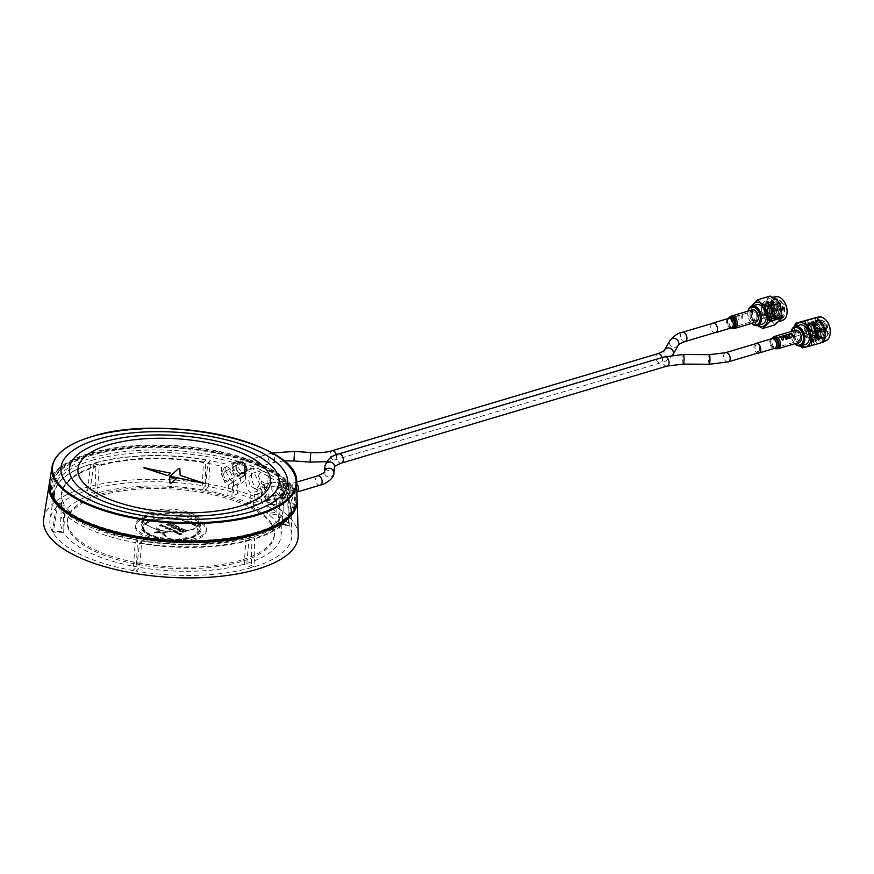 <?xml version="1.0" encoding="UTF-8"?>
<svg xmlns="http://www.w3.org/2000/svg" width="874" height="874" viewBox="0 0 874 874"><rect width="100%" height="100%" fill="white"/><g stroke="black" fill="none" stroke-linecap="round" stroke-linejoin="round"><path stroke-width="0.66" stroke-dasharray="4.37 3.28" d="M241.038 561.665A103.755 39.614 -176.3 0 1 127.429 562.244A103.755 39.614 -176.3 0 1 67.353 521.341A103.755 39.614 -176.3 0 1 100.652 495.558A103.755 39.614 -176.3 0 1 212.906 494.673A103.755 39.614 -176.3 0 1 274.414 534.735A103.755 39.614 -176.3 0 1 241.038 561.665M241.093 560.168A103.7 39.592 -176.3 0 1 127.538 560.747A103.7 39.592 -176.3 0 1 67.506 519.877A103.7 39.592 -176.3 0 1 100.783 494.105A103.7 39.592 -176.3 0 1 212.972 493.209A103.7 39.592 -176.3 0 1 274.447 533.26A103.7 39.592 -176.3 0 1 241.093 560.168M194.891 539.935A35.539 13.569 -176.3 0 1 156.435 540.241A35.539 13.569 -176.3 0 1 135.372 526.509A35.539 13.569 -176.3 0 1 146.799 517.288A35.539 13.569 -176.3 0 1 185.714 517.091A35.539 13.569 -176.3 0 1 206.297 531.097A35.539 13.569 -176.3 0 1 194.891 539.935M195.022 538.482A35.594 13.591 -176.3 0 1 156.512 538.777A35.594 13.591 -176.3 0 1 135.404 525.034A35.594 13.591 -176.3 0 1 146.854 515.802A35.594 13.591 -176.3 0 1 185.834 515.605A35.594 13.591 -176.3 0 1 206.45 529.633A35.594 13.591 -176.3 0 1 195.022 538.482M191.1 538.144A29.934 11.428 3.7 0 0 200.725 530.125A29.934 11.428 3.7 0 0 182.677 518.752A29.934 11.428 3.7 0 0 150.59 519.08A29.934 11.428 3.7 0 0 141.02 526.268A29.934 11.428 3.7 0 0 158.019 538.242A29.934 11.428 3.7 0 0 191.1 538.144M191.1 529.644A29.148 11.133 3.7 0 0 200.474 521.844A29.148 11.133 3.7 0 0 182.906 510.766A29.148 11.133 3.7 0 0 151.661 511.072A29.148 11.133 3.7 0 0 142.331 518.074A29.148 11.133 3.7 0 0 158.893 529.742A29.148 11.133 3.7 0 0 191.1 529.644M297.127 499.633A124.37 47.48 3.7 0 0 220.914 453.18A124.37 47.48 3.7 0 0 88.919 454.808A124.37 47.48 3.7 0 0 49.348 483.606M298.22 535.085A127.604 48.715 3.7 0 0 221.308 486.589A127.604 48.715 3.7 0 0 84.516 487.954A127.604 48.715 3.7 0 0 43.7 518.621M231.981 467.033L236.024 474.997L243.562 476.417L246.293 471.294L242.415 463.133L234.767 461.887L231.981 467.033M221.362 472.998L223.788 480.055L232.276 482.415L235.368 477.171L228.901 467.404L224.323 467.83L221.362 472.998M279.035 486.709L284.979 498.093L286.901 492.892L281.341 481.476L279.035 486.709M261.282 489.374L266.253 500.627L268.984 495.427L265.696 484.731L263.981 484.174L261.282 489.374M258.442 475.849L261.468 483.748L267.204 486.512L269.924 481.257L267.171 473.205L261.413 470.529L258.442 475.849M259.72 484.229L256.366 489.604L249.975 485.715L248.402 478.897L251.679 473.544L254.618 473.839L259.72 484.229M258.016 490.969L255.077 488.282L251.526 479.345L251.384 472.08A118.656 45.295 3.7 0 0 245.452 469.851L245.233 476.986C245.102 480.187 243.791 482.24 241.279 483.114L237.848 483.42L232.724 486.228L236.242 485.889C238.842 484.961 240.317 482.83 240.645 479.509L241.311 472.168A110.943 42.356 -176.3 0 1 245.692 473.806L245.223 481.224L248.15 490.347L250.98 493.067L258.016 490.969L258.201 501.359L250.281 503.719A110.43 42.16 3.7 0 0 231.774 496.782L237.531 493.613A121.213 46.278 -176.3 0 1 258.201 501.359M250.98 493.067L250.281 503.719M232.724 486.228L231.774 496.782M237.848 483.42L237.531 493.613M261.468 492.597L254.432 494.695L257.229 494.618L260.78 488.544L261.446 481.224A110.943 42.356 -176.3 0 1 264.735 483.191L264.21 490.598L266.155 499.972L268.121 502.9L276.599 501.665L274.502 498.759L271.814 489.495L271.585 482.197A118.656 45.295 3.7 0 0 267.138 479.498L267.094 486.665L264.156 492.554L261.468 492.597L261.392 502.856A121.213 46.278 -176.3 0 1 276.894 512.142L267.357 513.53A110.43 42.16 3.7 0 0 253.471 505.216L261.392 502.856M276.599 501.665L276.894 512.142M254.432 494.695L253.471 505.216M268.121 502.9L267.357 513.53M266.155 499.972L274.502 498.759M255.503 533.26A121.868 46.53 -176.3 0 1 83.609 521.079A121.868 46.53 -176.3 0 1 90.601 455.605A121.868 46.53 -176.3 0 1 262.506 467.776A121.868 46.53 -176.3 0 1 255.503 533.26M228.42 484.95L233.533 482.131L229.971 479.75L225.831 471.206L221.242 473.73L224.924 482.514L228.42 484.95L227.797 495.591A110.43 42.16 3.7 0 0 205.314 490.401L207.695 463.34A110.943 42.356 -176.3 0 1 221.668 466.323L221.242 473.73M233.533 482.131L233.555 492.423L227.797 495.591M225.831 471.206L225.809 464.007A118.656 45.295 3.7 0 0 209.989 460.62L208.525 486.632A121.213 46.278 -176.3 0 1 233.555 492.423M209.989 460.653L207.695 463.34M208.525 486.632L205.314 490.401M93.966 463.362L99.188 465.82A110.943 42.356 -176.3 0 1 203.445 462.597L202.047 489.822L205.248 486.064L205.74 459.877A118.656 45.295 3.7 0 0 93.966 463.329L90.109 489.626L97.407 493.056L99.243 465.132L94.676 462.98L93.966 463.329L94.676 462.98A118.176 45.12 -176.3 0 1 205.172 459.56L205.74 459.877L205.172 459.56L203.161 461.92A111.424 42.542 3.7 0 0 99.243 465.132M205.74 459.91L203.445 462.597L203.161 461.92M202.047 489.822A110.43 42.16 3.7 0 0 97.407 493.056M90.109 489.626A121.213 46.278 -176.3 0 1 205.248 486.064M56.963 503.719A118.176 45.12 -176.3 0 1 90.699 464.16L95.277 466.312A111.424 42.542 3.7 0 0 63.54 503.522L56.963 503.719L56.559 504.32L52.429 531.6L62.928 531.272L64.075 504.123L63.54 503.522M56.559 504.353L64.075 504.123A110.943 42.356 -176.3 0 1 61.868 494.793A110.943 42.356 -176.3 0 1 95.911 466.792L90.688 464.302A118.656 45.295 3.7 0 0 54.363 492.324A118.656 45.295 3.7 0 0 56.559 504.32M95.911 466.792L94.884 493.81A110.43 42.16 3.7 0 0 60.634 521.789A110.43 42.16 3.7 0 0 62.928 531.272M94.884 493.81L87.586 490.38L90.688 464.334M52.429 531.6A121.213 46.278 -176.3 0 1 50.069 519.123A121.213 46.278 -176.3 0 1 87.586 490.38M65.047 505.838L57.542 506.046A118.656 45.295 3.7 0 0 135.186 542.601L133.165 570.591L136.377 566.822L137.48 539.946A110.943 42.356 -176.3 0 1 65.047 505.838L63.682 532.594A110.43 42.16 3.7 0 0 136.377 566.822M135.186 542.634L137.48 539.946M63.682 532.594L53.183 532.922L57.531 506.079M133.165 570.591A121.213 46.278 -176.3 0 1 53.183 532.922M250.565 539.444A118.176 45.12 -176.3 0 1 140.058 542.852L142.069 540.493A111.424 42.542 3.7 0 0 245.987 537.281L251.209 539.892L251.581 567.597L244.283 564.167L245.998 537.466A110.943 42.356 -176.3 0 1 141.73 540.689L139.643 567.401A110.43 42.16 3.7 0 0 244.283 564.167M140.058 542.852L139.436 543.344A118.656 45.295 3.7 0 0 251.209 539.892L245.998 537.466M141.73 540.689L139.436 543.377L136.442 571.159L139.643 567.401M251.581 567.597A121.213 46.278 -176.3 0 1 136.442 571.159M249.265 536.494L254.487 538.952A118.656 45.295 3.7 0 0 291.02 507.63A118.656 45.295 3.7 0 0 288.617 498.901L281.1 499.163A110.943 42.356 -176.3 0 1 283.274 509.105A110.943 42.356 -176.3 0 1 249.265 536.494L246.807 563.413L254.105 566.844L254.531 538.253L249.964 536.101A111.424 42.542 3.7 0 0 281.69 498.901L288.278 498.693A118.176 45.12 -176.3 0 1 254.531 538.253M288.617 498.934L289.261 525.624A121.213 46.278 -176.3 0 1 291.84 534.757A121.213 46.278 -176.3 0 1 254.105 566.844M289.261 525.624L278.762 525.951L281.1 499.163M246.807 563.413A110.43 42.16 3.7 0 0 281.024 536.035A110.43 42.16 3.7 0 0 278.762 525.951M274.873 498.978L275.518 491.68A110.943 42.356 -176.3 0 1 280.128 497.448L278.008 524.629L288.507 524.302L287.644 497.186A118.656 45.295 3.7 0 0 282.378 490.642L282.466 497.874L280.718 503.642L271.934 504.964L274.873 498.978L282.466 497.874M278.008 524.629A110.43 42.16 3.7 0 0 269.542 515.256L279.079 513.857A121.213 46.278 -176.3 0 1 288.507 524.302M270.492 504.757L280.718 503.642L270.492 504.757L269.542 515.256M278.97 503.522L279.079 513.857M280.128 497.448L287.644 497.208M49.403 483.235A124.195 47.414 -176.3 0 1 89.126 453.398A124.195 47.414 -176.3 0 1 222.258 452.055A124.195 47.414 -176.3 0 1 297.116 499.262M55.018 500.857A122.983 46.956 -176.3 0 1 50.31 486.829A122.983 46.956 -176.3 0 1 89.847 455.256A122.983 46.956 -176.3 0 1 224.115 454.48A122.983 46.956 -176.3 0 1 295.762 502.703A122.983 46.956 -176.3 0 1 289.272 515.999M256.377 532.146A123.016 46.967 -176.3 0 1 122.884 533.107A123.016 46.967 -176.3 0 1 50.375 485.354A123.016 46.967 -176.3 0 1 89.924 453.77A123.016 46.967 -176.3 0 1 224.225 452.994A123.016 46.967 -176.3 0 1 295.882 501.239A123.016 46.967 -176.3 0 1 256.377 532.146M170.441 473.118L143.849 467.83M176.286 478.799L169.654 477.346M203.926 483.803L204.483 483.409L180.164 475.358L179.836 468.65L178.689 468.442L169.654 476.21M91.846 460.445A119.64 45.677 -176.3 0 1 230.791 461.756A119.64 45.677 -176.3 0 1 290.113 513.595A119.64 45.677 -176.3 0 1 253.733 536.669A119.64 45.677 -176.3 0 1 132.542 539.422A119.64 45.677 -176.3 0 1 54.505 498.355A119.64 45.677 -176.3 0 1 91.846 460.445M91.377 458.096A120.525 46.016 -176.3 0 1 231.348 459.429A120.525 46.016 -176.3 0 1 291.108 511.64A120.525 46.016 -176.3 0 1 254.465 534.888A120.525 46.016 -176.3 0 1 132.378 537.663A120.525 46.016 -176.3 0 1 53.762 496.29A120.525 46.016 -176.3 0 1 91.377 458.096M285.427 494.05A5.954 2.677 -98.3 0 0 286.519 495.045A5.954 2.677 -98.3 0 0 289.207 491.756A5.954 2.677 -98.3 0 0 287.513 484.535A5.954 2.677 -98.3 0 0 284.88 483.77A5.954 2.677 -98.3 0 0 283.7 488.49A5.954 2.677 -98.3 0 0 285.427 494.05M285.94 485.474A5.036 2.261 81.7 0 1 287.404 490.893A5.036 2.261 81.7 0 1 285.787 494.476A5.036 2.261 81.7 0 1 285.099 494.356A5.036 2.261 81.7 0 1 284.17 493.526A5.036 2.261 81.7 0 1 282.717 488.817A5.036 2.261 81.7 0 1 283.711 484.83A5.036 2.261 81.7 0 1 284.334 484.524A5.036 2.261 81.7 0 1 285.94 485.474M278.314 494.378A5.036 2.261 -98.3 0 0 279.92 495.329A5.036 2.261 -98.3 0 0 281.548 491.745A5.036 2.261 -98.3 0 0 280.073 486.326A5.036 2.261 -98.3 0 0 278.467 485.376A5.036 2.261 -98.3 0 0 276.85 488.959A5.036 2.261 -98.3 0 0 278.314 494.378M285.35 494.4A6.391 2.873 81.7 0 1 283.613 485.999A6.391 2.873 81.7 0 1 287.098 483.617A6.391 2.873 81.7 0 1 287.59 484.185A6.391 2.873 81.7 0 1 288.693 494.553A6.391 2.873 81.7 0 1 285.35 494.4M286.454 483.114A7.986 3.583 -98.3 0 0 285.842 482.404A7.986 3.583 -98.3 0 0 283.908 481.596A7.986 3.583 -98.3 0 0 281.33 487.277A7.986 3.583 -98.3 0 0 283.657 495.886A7.986 3.583 -98.3 0 0 286.213 497.404A7.986 3.583 -98.3 0 0 287.841 496.071A7.986 3.583 -98.3 0 0 286.454 483.114M280.936 496.279A7.986 3.583 81.7 0 1 278.609 487.681A7.986 3.583 81.7 0 1 281.188 481.989A7.986 3.583 81.7 0 1 283.733 483.508A7.986 3.583 81.7 0 1 286.06 492.117A7.986 3.583 81.7 0 1 283.482 497.798A7.986 3.583 81.7 0 1 280.936 496.279M243.016 473.61A5.954 4.72 -118.8 0 0 245.965 467.066A5.954 4.72 -118.8 0 0 239.476 462.39A5.954 4.72 -118.8 0 0 236.242 466.268A5.954 4.72 -118.8 0 0 240.033 473.151A5.954 4.72 -118.8 0 0 243.016 473.61M238.897 463.723A5.036 3.988 61.2 0 1 244.381 467.688A5.036 3.988 61.2 0 1 241.89 473.216A5.036 3.988 61.2 0 1 239.367 472.823A5.036 3.988 61.2 0 1 236.166 467A5.036 3.988 61.2 0 1 238.897 463.723M243.147 474.025A6.391 5.069 61.2 0 1 236.188 468.999A6.391 5.069 61.2 0 1 239.345 461.975A6.391 5.069 61.2 0 1 246.304 467A6.391 5.069 61.2 0 1 243.147 474.025M238.023 460.937A7.986 6.337 -118.8 0 0 236.548 461.472A7.986 6.337 -118.8 0 0 234.418 470.638A7.986 6.337 -118.8 0 0 242.764 476.002A7.986 6.337 -118.8 0 0 244.25 475.467A7.986 6.337 -118.8 0 0 246.381 466.301A7.986 6.337 -118.8 0 0 238.023 460.937M241.126 476.909A7.986 6.337 61.2 0 1 232.768 471.534A7.986 6.337 61.2 0 1 234.898 462.379A7.986 6.337 61.2 0 1 236.373 461.843A7.986 6.337 61.2 0 1 244.731 467.208A7.986 6.337 61.2 0 1 242.601 476.374A7.986 6.337 61.2 0 1 241.126 476.909M144.461 531.163L145.281 531.96C129.669 518.73 183.901 512.885 196.333 526.443C211.945 539.662 157.713 545.518 145.281 531.96L157.364 537.27L176.253 539.411L192.75 536.636L199.556 530.168L197.273 525.471L184.359 519.353L165.47 517.222L148.973 519.997L142.167 526.465L144.461 531.163M144.92 524.094L142.626 519.385L149.432 512.929L165.929 510.143L184.818 512.284L197.732 518.391L200.015 523.1L193.209 529.568L176.712 532.342L157.823 530.201L144.92 524.094M190.718 523.482A27.149 10.368 -176.3 0 1 197.885 531.173A27.149 10.368 -176.3 0 1 180.339 539.673A27.149 10.368 -176.3 0 1 150.863 535.358A27.149 10.368 -176.3 0 1 143.697 527.678A27.149 10.368 -176.3 0 1 161.242 519.178A27.149 10.368 -176.3 0 1 190.718 523.482M190.74 523.264A27.149 10.368 -176.3 0 1 197.906 530.955A27.149 10.368 -176.3 0 1 180.35 539.444A27.149 10.368 -176.3 0 1 150.874 535.139A27.149 10.368 -176.3 0 1 143.707 527.448A27.149 10.368 -176.3 0 1 161.253 518.948A27.149 10.368 -176.3 0 1 190.74 523.264M173.008 524.018L172.003 524.411L173.128 524.072M168.234 523.602L167.458 523.908L168.048 524.192L169.021 523.974L167.994 524.291L167.207 523.908L168.256 523.231L167.48 523.537L168.07 523.821L169.053 523.602L168.223 523.974M176.482 528.65L175.783 528.792M179.192 534.429L178.482 533.927L180.59 533.249L181.989 533.905L179.17 534.801L178.82 534.254M178.788 534.626L180.568 533.621L181.989 533.905M181.967 534.287L179.17 534.801M161.712 524.75L160.39 525.46L163.82 525.744L161.373 526.476L160.816 526.214L161.865 525.514L159.265 525.482L161.745 524.378L160.401 525.077L162.717 525.001L161.701 525.689L163.842 525.361L161.395 526.093L160.838 525.831L161.898 525.143L159.287 525.11L161.745 524.378M166.573 536.953L161.024 533.402L163.504 533.227L166.573 536.953M166.213 536.625L161.056 533.031L163.525 532.845L166.595 536.581L166.191 536.997M160.51 532.648L156.905 527.743L162.258 531.447L168.289 532.015L160.477 533.02L156.501 527.787M156.479 528.158L162.236 531.818L168.267 532.386L160.477 533.02M163.372 526.399L164.301 526.749L163.045 526.935L163.372 526.399M165.579 526.181L162.957 526.836L162.345 526.541L164.093 525.482L166.115 526.432M166.093 526.814L162.324 526.924L164.072 525.853L165.557 526.552M168.005 527.678L168.354 528.147L166.595 528.628L165.12 527.994L168.005 527.678M165.863 528.541L165.153 527.612L167.6 527.667L166.923 527.044L168.42 527.623L165.896 528.169M171.533 529.731L169.917 530.321L168.824 529.677L170.222 530.015L170.9 529.076L172.451 529.797L168.846 529.294L170.244 529.633L170.922 528.704L172.473 529.426L171.566 529.36M171.446 526.956L172.582 526.716L171.424 527.328L171.697 526.574M173.008 527.011L172.309 527.393L173.172 527.066M176.286 528.464L175.117 528.704L174.472 528.399L175.499 528.093L174.724 528.399L176.264 528.836L175.259 528.77M180.448 530.791L179.52 530.889L180.448 530.791M179.935 531.086L179.596 530.442L180.623 530.551L179.957 530.715M180.896 530.911L182.142 531.217L181.628 531.567L180.219 530.9L181.005 530.911M184.261 531.152L183.496 531.381L184.261 531.152M183.835 531.556L183.529 531.01L184.851 531.042L183.857 531.173M182.447 529.163L183.027 528.748L182.305 529.12M183.278 529.349L183.988 529.273M182.207 528.355L181.191 528.726L182.207 528.355M179.683 527.164L178.372 527.295L179.683 527.164M178.635 526.672L177.367 526.858L178.635 526.672M185.201 531.206L184.316 531.381L185.201 531.206M183.977 530.638L182.939 530.66L183.977 530.638M180.634 529.054L179.399 529.338L180.634 529.054M180.252 528.879L179.225 528.912L180.252 528.879M179.378 528.486L178.296 528.541L179.378 528.486M178.383 527.994L177.225 528.246L178.383 527.994M174.166 526.017L173.03 526.268L174.166 526.017M173.489 525.7L172.473 525.733L173.489 525.7M172.866 525.405L171.981 525.569L172.866 525.405M172.549 525.241L171.315 525.427L172.549 525.241M171.96 524.979L170.922 525.001L171.96 524.979M169.567 523.865L168.66 523.996L169.48 523.788M181.617 530.966L180.732 531.141L181.617 530.966M177.793 529.174L178.46 529.48L176.963 529.578L177.793 529.174M175.237 527.962L174.09 528.213L175.237 527.962M174.177 527.47L173.03 527.721L174.177 527.47M177.903 532.19L174.909 532.211L177.903 532.19M170.638 528.562L168.114 529.087L167.021 528.442L168.409 528.781L169.097 527.841L170.638 528.562M158.86 531.665L159.647 532.616L154.48 531.982L158.86 531.665M174.166 530.223L175.674 530.933L171.905 531.042L174.166 530.223M179.727 533.053L177.881 533.61L176.745 533.064L179.727 533.053M167.579 524.367L166.104 524.334L167.579 524.367M168.332 524.717L167.447 524.892L168.332 524.717M168.693 524.881L167.808 525.056L168.693 524.881M170.332 525.656L168.922 525.711L170.332 525.656M171.359 526.137L169.884 526.115L171.359 526.137M178.919 529.71L177.903 530.081L178.919 529.71M179.498 529.972L178.263 530.256L179.498 529.972M182.928 531.589L181.89 531.621L182.928 531.589M183.758 531.785L182.699 532.342L183.758 531.785M170.747 524.149L169.37 524.302L170.747 524.149M170.878 524.466L169.993 524.64L170.878 524.466M175.466 526.793L174.472 526.683L175.466 526.793M176.198 526.989L175.117 527.044L176.198 526.989M176.799 527.251L175.914 527.426L176.799 527.251M181.53 529.48L182.185 529.786L180.7 529.884L181.53 529.48M182.426 529.906L181.541 530.07L182.426 529.906M183.398 530.354L182.163 530.529L183.398 530.354M186.14 531.665L185.179 531.72L186.14 531.665M171.37 523.253L170.277 523.318L171.37 523.253M172.276 523.679L171.402 523.843L172.276 523.679M174.625 524.782L173.15 524.75L174.625 524.782M174.92 524.924L175.772 525.318L174.92 524.924M176.81 525.809L175.401 525.864L176.81 525.809M177.706 526.235L176.395 526.388L177.706 526.235M184.785 529.568L185.441 529.873L183.955 529.972L184.785 529.568M186.129 530.201L184.993 530.452L186.129 530.201M187.156 530.726L185.889 530.933L187.156 530.726M168.551 525.198L167.786 525.427L168.551 525.198M174.035 527.787L173.26 528.093L173.86 528.377L174.833 528.158L173.806 528.464L173.008 528.093L174.035 527.787M180.492 529.382L179.367 529.71L180.492 529.382M176.089 527.295L175.095 527.426L176.089 527.295M173.62 530.354L175.641 531.305L172.484 531.709L171.872 531.414L173.62 530.354M172.899 531.272L173.85 531.239L172.899 531.272M185.059 531.523L184.294 531.753L185.059 531.523M169.075 528.213L170.616 528.945L167.043 529.054L168.387 529.152L169.075 528.213M179.694 533.238L177.859 533.981L176.712 533.446L179.694 533.238M178.646 533.14L177.324 533.61L178.646 533.14M177.859 532.375L174.898 532.769L177.859 532.375M176.81 532.277L175.488 532.747L176.81 532.277M177.586 526.552L176.373 526.76L177.586 526.552M174.002 524.87L173.139 525.219L174.002 524.87M183.649 532.124L182.677 532.714L183.649 532.124M154.447 532.353L158.839 532.037L159.625 532.998L154.447 532.353M171.206 523.559L171.796 523.832L171.217 524.149L170.255 523.69L171.206 523.559M750.766 314.454A4.796 3.081 73.4 0 1 752.645 311.395A4.796 3.081 73.4 0 1 757.255 317.513A4.796 3.081 73.4 0 1 755.376 320.572A4.796 3.081 73.4 0 1 750.766 314.454M223.711 474.221A4.796 3.802 61.2 0 1 225.448 471.228A4.796 3.802 61.2 0 1 229.764 471.96A4.796 3.802 61.2 0 1 231.796 476.625A4.796 3.802 61.2 0 1 230.059 479.618A4.796 3.802 61.2 0 1 225.754 478.886A4.796 3.802 61.2 0 1 223.711 474.221M779.346 320.714A12.455 8.008 -106.6 0 0 780.449 305.944A12.455 8.008 -106.6 0 0 769.918 298.242A12.455 8.008 -106.6 0 0 767.591 299.651A12.455 8.008 -106.6 0 0 766.498 314.422A12.455 8.008 -106.6 0 0 777.03 322.124A12.455 8.008 -106.6 0 0 779.346 320.714M770.07 296.078L762.86 303.278L750.81 306.512M756.513 304.655A10.138 6.522 -106.6 0 0 754.623 305.802A10.138 6.522 -106.6 0 0 753.727 317.83A10.138 6.522 -106.6 0 0 762.303 324.101M775.074 296.712A12.455 8.008 -106.6 0 0 772.758 298.121A12.455 8.008 -106.6 0 0 771.655 312.892A12.455 8.008 -106.6 0 0 782.186 320.594M787.026 313.023A11.821 7.604 73.4 0 1 784.677 318.497A11.821 7.604 73.4 0 1 773.326 314.269A11.821 7.604 73.4 0 1 773.523 298.515A11.821 7.604 73.4 0 1 783.268 300.394M760.238 305.987L763.843 302.36L773.545 310.161L770.628 321.719L761.855 313.646L765.711 301.814L775.413 309.604L772.496 321.173L763.712 313.089L767.569 301.257L777.27 309.057L774.353 320.616L765.58 312.542L769.437 300.7L779.138 308.5L776.21 320.059L767.438 311.985L771.294 300.143L780.995 307.943L778.079 319.502L769.306 311.428L773.162 299.585L782.864 307.386L779.936 318.944L771.283 311.275L774.495 299.236L773.097 300.208L771.272 303.77C770.89 310.86 773.261 315.405 778.406 317.393L781.913 316.421L782.306 306.097L774.353 300.667L772.605 301.694L771.578 312.783L778.494 317.95L780.045 316.978L780.274 306.293L772.496 301.224L770.748 302.251L769.393 312.488L776.636 318.507L778.188 317.524L778.581 307.2L770.639 301.77L768.88 302.808L767.689 313.46L774.779 319.054L776.331 318.081L776.494 307.277L768.77 302.328L767.022 303.365L765.853 314.083L772.911 319.611L774.462 318.639L774.757 308.074L766.913 302.885L765.165 303.912L763.81 314.159L771.054 320.168L772.605 319.196L772.998 308.861L765.056 303.442L761.899 306.577A8.871 5.703 73.4 0 0 764.859 318.759C769.426 322.222 772.081 320.78 772.813 314.422C770.103 303.966 765.995 301.486 760.511 307.003L760.238 305.987L764.084 302.295L773.785 310.095L770.857 321.654L762.084 313.58L765.941 301.738L775.642 309.538L772.725 321.097L763.952 313.023L767.809 301.18L777.51 308.981L774.582 320.55L765.81 312.466L769.666 300.634L779.368 308.424L776.451 319.993L767.678 311.909L771.524 300.077L781.236 307.877L778.308 319.436L769.535 311.363L773.392 299.52L783.093 307.32L780.176 318.879L773.02 314.684L771.272 303.77L773.359 314.574L780.853 318.671L782.022 318.311L773.37 311.985L774.277 299.869L776.178 298.711L784.83 305.026L783.923 317.153L782.022 318.311M780.351 317.393L780.46 317.36A8.871 5.703 73.4 0 0 782.11 316.355A8.871 5.703 73.4 0 0 783.934 310.292C783.017 302.994 780.034 299.247 775.009 299.05C781.695 296.417 788.49 312.575 782.754 317.502L780.853 318.671M783.934 310.292L782.055 304.589L777.598 300.623L774.823 300.525L773.075 301.563L770.999 306.883L772.463 313.526L776.451 317.633L778.963 317.808L780.515 316.836L782.121 311.647L780.198 305.146L775.73 301.18L772.966 301.082L771.207 302.109L769.142 307.44L770.595 314.083L774.593 318.18L777.095 318.365L778.658 317.393L780.264 312.204L778.341 305.703L773.872 301.738L771.097 301.639L769.349 302.666L767.274 307.998L768.738 314.629L772.736 318.737L775.238 318.923L776.789 317.939L778.395 312.761L776.473 306.261L772.015 302.295L769.24 302.186L767.492 303.223L765.416 308.544L766.869 315.186L770.868 319.294L773.381 319.469L774.932 318.497L776.538 313.307L774.615 306.807L770.147 302.841L767.383 302.743L765.624 303.781L763.559 309.101L765.012 315.743L769.011 319.851L771.513 320.026L773.064 319.054L774.681 313.864L772.747 307.364L768.29 303.398L765.515 303.3L763.767 304.327C760.719 308.762 761.079 313.569 764.859 318.759M780.46 317.36A8.871 5.703 73.4 0 1 778.406 317.393M774.495 299.236L776.178 298.711M756.043 319.633A4.315 2.775 -106.6 0 0 756.119 313.886A4.315 2.775 -106.6 0 0 751.979 312.335A4.315 2.775 -106.6 0 0 751.902 318.092A4.315 2.775 -106.6 0 0 756.043 319.633M748.122 311.078A9.188 5.91 -106.6 0 0 747.838 312.619A9.188 5.91 -106.6 0 0 750.69 322.178A9.188 5.91 -106.6 0 0 751.771 323.314M751.684 323.347A10.138 6.522 73.4 0 1 751.039 322.615A10.138 6.522 73.4 0 1 747.893 312.062A10.138 6.522 73.4 0 1 748.035 311.1M757.507 325.521L752.47 320.255L750.755 306.883M762.86 303.278C765.1 307.637 765.908 312.433 765.285 317.677L753.18 321.282M765.285 317.677C769.928 319.644 773.14 322.047 774.91 324.877M777.336 310.488A1.475 0.94 -106.6 0 0 775.948 307.998A1.475 0.94 -106.6 0 0 777.336 310.488M771.371 309.363A1.475 0.94 73.4 0 1 772.485 312.018A1.475 0.94 73.4 0 1 771.371 309.363M777.554 308.435L778.068 309.352L777.554 308.435M712.015 323.5A4.949 3.179 -106.6 0 0 710.988 328.362A4.949 3.179 -106.6 0 0 714.178 332.557A4.949 3.179 -106.6 0 0 714.746 332.688M752.186 309.866A6.391 4.108 -106.6 0 0 749.783 315.831A6.391 4.108 -106.6 0 0 754.044 322.047A6.391 4.108 -106.6 0 0 755.835 322.113M737.339 315.743A6.424 4.13 -106.6 0 0 737.033 319.873L734.641 320.583A6.424 4.13 73.4 0 1 734.564 320.07L736.498 319.502A6.424 4.13 73.4 0 1 736.443 318.016L734.717 318.529A6.424 4.13 73.4 0 1 734.75 318.049L736.476 317.535A6.424 4.13 73.4 0 1 736.727 316.312L734.87 316.869A6.424 4.13 73.4 0 1 735.023 316.432L737.339 315.743M731.604 321.49L731.188 321.621A6.424 4.13 73.4 0 1 731.494 317.481L732.379 318.092A6.424 4.13 -106.6 0 0 732.292 318.562L731.647 318.202A6.424 4.13 -106.6 0 0 731.604 321.49M742.681 314.148A6.424 4.13 -106.6 0 0 742.387 318.278L740.365 318.879A6.424 4.13 73.4 0 1 740.289 318.365L741.84 317.907A6.424 4.13 73.4 0 1 742.223 314.29L742.681 314.148M739.207 315.58A6.424 4.13 -106.6 0 0 739.054 319.272L738.596 319.414A6.424 4.13 73.4 0 1 738.749 315.711L737.689 316.027A6.424 4.13 73.4 0 1 737.842 315.59L740.409 314.826A6.424 4.13 -106.6 0 0 740.256 315.263L739.207 315.58M800.486 337.867A4.796 3.081 73.4 0 1 798.607 340.936A4.796 3.081 73.4 0 1 793.996 334.818A4.796 3.081 73.4 0 1 795.875 331.749A4.796 3.081 73.4 0 1 800.486 337.867M266.341 494.291A4.796 2.152 81.7 0 1 264.811 497.295A4.796 2.152 81.7 0 1 261.905 490.806A4.796 2.152 81.7 0 1 263.435 487.801A4.796 2.152 81.7 0 1 266.341 494.291M808.297 326.231A12.455 8.008 -106.6 0 0 811.738 338.358A12.455 8.008 -106.6 0 0 820.26 342.477A12.455 8.008 -106.6 0 0 825.1 334.851A12.455 8.008 -106.6 0 0 821.669 322.724A12.455 8.008 -106.6 0 0 813.148 318.606A12.455 8.008 -106.6 0 0 808.297 326.231M807.685 319.676L808.068 326.122L806.505 333.147C810.624 336.424 813.301 340.139 814.535 344.301L823.745 341.985M800.092 346.006L794.575 337.877L793.985 335.736L794.455 326.636M799.732 325.008A10.138 6.522 -106.6 0 0 795.788 331.224A10.138 6.522 -106.6 0 0 798.585 341.1A10.138 6.522 -106.6 0 0 805.533 344.454M794.914 343.701A10.138 6.522 73.4 0 1 794.269 342.979A10.138 6.522 73.4 0 1 791.101 332.623A10.138 6.522 73.4 0 1 791.123 332.415A10.138 6.522 73.4 0 1 791.265 331.454M791.352 331.432A9.188 5.91 -106.6 0 0 791.057 332.972A9.188 5.91 -106.6 0 0 791.046 333.158A9.188 5.91 -106.6 0 0 793.909 342.542A9.188 5.91 -106.6 0 0 795.001 343.679M818.304 317.065A12.455 8.008 -106.6 0 0 813.454 324.691A12.455 8.008 -106.6 0 0 816.895 336.829A12.455 8.008 -106.6 0 0 825.417 340.947M830.256 333.376A11.821 7.604 73.4 0 1 821.221 339.56A11.821 7.604 73.4 0 1 814.36 324.778A11.821 7.604 73.4 0 1 826.487 320.747M816.524 332.513L813.126 342.291L804.353 334.218L808.21 322.386L817.911 330.175L814.994 341.745L806.21 333.66L810.067 321.829L819.768 329.629L816.851 341.188L808.079 333.114L811.935 321.271L821.636 329.072L818.709 340.631L809.936 332.557L813.792 320.714L823.494 328.515L820.577 340.073L811.804 332L815.661 320.157L825.362 327.958L822.434 339.516L813.661 331.443L817.518 319.611L825.58 323.926L827.634 334.971L827.569 327.728C824.586 320.747 821.057 318.737 816.993 321.698L814.961 326.21L816.851 334.556L822.849 337.965L826.006 332.623L823.199 324.014L816.851 321.239L813.104 326.756L815.092 335.266L820.992 338.522L824.138 333.18L821.451 324.724L814.994 321.796L811.247 327.313L813.115 335.638L819.135 339.079L822.281 333.737L819.506 325.172L813.137 322.342L809.379 327.87L811.433 336.479L817.266 339.636L820.424 334.283L817.878 326.024L811.269 322.899L807.521 328.427L809.455 336.861L815.409 340.183L818.556 334.84L815.934 326.461L809.411 323.456L805.664 328.974L807.532 337.309L813.552 340.74L816.698 335.398L816.436 332.284A8.871 5.703 73.4 0 0 809.095 323.697C804.408 325.041 803.14 329.17 805.282 336.086C811.301 343.701 814.557 342.575 815.038 332.699L816.764 332.448L813.355 342.226L804.583 334.152L808.439 322.309L818.14 330.11L815.224 341.668L806.451 333.595L810.307 321.752L820.009 329.553L817.081 341.122L808.308 333.038L812.164 321.206L821.866 329.006L818.949 340.565L810.176 332.481L814.033 320.649L823.734 328.449L820.806 340.008L812.033 331.934L815.89 320.092L825.591 327.892L822.674 339.451L813.902 331.377L817.747 319.534L827.569 327.728L818.228 319.403L819.408 319.065L826.4 322.451L829.218 332.404L825.242 338.664L818.25 335.277L815.431 325.325L819.408 319.065M816.993 321.698A8.871 5.703 73.4 0 0 815.169 326.144A8.871 5.703 73.4 0 0 816.808 333.507C820.686 339.451 824.215 340.161 827.416 335.616L824.073 339.014L817.092 335.66L814.262 325.674L818.228 319.403M816.808 333.507L820.238 337.375L823.319 337.823L824.444 337.244L826.465 332.481L824.99 325.926L820.73 321.457L817.321 321.097L816.054 321.73L813.574 326.625L814.59 333.311L818.381 337.921L821.462 338.38L822.587 337.79L824.608 333.038L823.122 326.483L818.872 322.014L815.464 321.654L814.197 322.277L811.706 327.171L812.733 333.868L816.524 338.478L819.594 338.937L820.73 338.347L822.751 333.595L821.265 327.04L817.004 322.561L813.596 322.211L812.339 322.834L809.848 327.728L810.864 334.425L814.655 339.036L817.736 339.494L818.862 338.904L820.883 334.152L819.397 327.597L815.147 323.118L811.738 322.757L810.471 323.391L807.991 328.285L809.007 334.982L812.798 339.593L817.004 339.462L819.025 334.698L817.54 328.143L813.279 323.675L809.881 323.314L808.614 323.948L806.123 328.843L807.15 335.529L810.941 340.139L814.011 340.598L815.147 340.008L817.168 335.255C816.742 328.558 814.055 324.713 809.095 323.697M827.634 334.971L827.416 335.616M794.335 334.851A4.315 2.775 -106.6 0 0 796.891 340.27A4.315 2.775 -106.6 0 0 800.147 337.834A4.315 2.775 -106.6 0 0 797.58 332.404A4.315 2.775 -106.6 0 0 794.335 334.851M806.505 333.147L794.411 336.752M814.535 344.301L802.441 347.907M818.872 329.094A1.475 0.94 -106.6 0 0 820.861 330.11A1.475 0.94 -106.6 0 0 818.872 329.094M816.283 331.464A1.475 0.94 73.4 0 1 814.306 330.448A1.475 0.94 73.4 0 1 816.283 331.464M821.407 329.443L820.664 329.061L821.407 329.443M755.06 343.908A5.036 3.234 -106.6 0 0 754.568 344.52A5.036 3.234 -106.6 0 0 754.448 349.666A5.036 3.234 -106.6 0 0 757.802 353.096M795.416 330.219A6.391 4.108 -106.6 0 0 793.679 331.65A6.391 4.108 -106.6 0 0 793.92 339.068A6.391 4.108 -106.6 0 0 799.065 342.466M759.288 350.736A3.43 2.207 -106.6 0 0 758.708 346.017A3.43 2.207 -106.6 0 0 755.464 345.689A3.43 2.207 -106.6 0 0 756.043 350.419A3.43 2.207 -106.6 0 0 759.288 350.736M224.924 482.514L229.971 479.75M52.079 466.574A122.6 46.803 -176.3 0 1 91.289 437.109A122.6 46.803 -176.3 0 1 222.717 435.787A122.6 46.803 -176.3 0 1 296.614 482.382M274.567 459.669A4.796 3.081 73.4 0 1 272.699 462.739A4.796 3.081 73.4 0 1 268.089 456.61A4.796 3.081 73.4 0 1 269.957 453.551A4.796 3.081 73.4 0 1 274.567 459.669M293.904 460.959L294.582 451.399M310.084 462.106L310.762 452.546M336.348 454.699A4.796 3.081 73.4 0 1 336.577 456.894A4.796 3.081 73.4 0 1 334.709 459.964A4.796 3.081 73.4 0 1 330.099 453.846A4.796 3.081 73.4 0 1 331.967 450.776M662.099 357.564A4.796 3.081 73.4 0 1 662.339 359.837A4.796 3.081 73.4 0 1 660.471 362.896A4.796 3.081 73.4 0 1 655.861 356.778A4.796 3.081 73.4 0 1 657.74 353.708M326.526 461.669L334.709 459.964L660.471 362.896C664.196 362.524 668.326 359.804 672.86 354.735A4.796 4.359 29.6 0 1 664.011 351.73A4.796 4.359 29.6 0 1 664.524 350.004M678.246 345.241A4.796 4.359 29.6 0 1 669.397 342.247A4.796 4.359 29.6 0 1 669.91 340.51M685.041 341.537A4.796 3.081 73.4 0 1 680.431 335.419A4.796 3.081 73.4 0 1 682.299 332.349M246.588 468.486A4.796 3.802 61.2 0 1 244.862 471.479A4.796 3.802 61.2 0 1 240.547 470.747A4.796 3.802 61.2 0 1 238.504 466.082A4.796 3.802 61.2 0 1 240.241 463.089A4.796 3.802 61.2 0 1 244.556 463.821A4.796 3.802 61.2 0 1 246.588 468.486M251.122 466.65A4.796 3.081 73.4 0 1 249.254 469.72A4.796 3.081 73.4 0 1 244.644 463.602A4.796 3.081 73.4 0 1 246.512 460.532A4.796 3.081 73.4 0 1 251.122 466.65M752.055 305.987A12.455 8.008 -106.6 0 0 757.845 325.423M731.199 316.115A6.391 4.108 -106.6 0 0 728.785 322.091A6.391 4.108 -106.6 0 0 733.046 328.296A6.391 4.108 -106.6 0 0 734.848 328.362M728.403 318.453A5.375 3.463 -106.6 0 0 728.162 318.781L728.359 318.464A5.965 3.835 -106.6 0 0 731.254 327.958M731.188 327.947L731.352 327.903A4.949 3.179 -106.6 0 1 729.965 327.859A4.949 3.179 -106.6 0 1 726.655 323.041A4.949 3.179 -106.6 0 1 728.523 318.409L728.162 318.781A5.375 3.463 -106.6 0 0 727.791 323.795A5.375 3.463 -106.6 0 0 730.85 327.794A5.375 3.463 -106.6 0 0 731.134 327.914A5.375 3.463 -106.6 0 0 731.221 327.936M320.245 485.125A4.796 3.081 73.4 0 1 315.634 479.007A4.796 3.081 73.4 0 1 317.513 475.937M333.89 473.118A4.796 4.425 6.1 0 1 324.352 472.277A4.796 4.425 6.1 0 1 324.363 472.091L324.363 472.102M334.534 467.12A4.796 4.425 6.1 0 1 325.008 466.104M341.406 463.122A4.796 3.081 73.4 0 1 336.796 456.993A4.796 3.081 73.4 0 1 338.664 453.934M667.168 366.053A4.796 3.081 73.4 0 1 662.558 359.935A4.796 3.081 73.4 0 1 664.437 356.865M683.37 364.087A4.796 0.666 90.4 0 1 682.791 357.444A4.796 0.666 90.4 0 1 683.424 354.505M709.273 364.261A4.796 0.666 90.4 0 1 708.694 357.608A4.796 0.666 90.4 0 1 709.327 354.669M728.261 361.891A4.796 3.081 73.4 0 1 723.65 355.773A4.796 3.081 73.4 0 1 725.529 352.703M286.399 487.233A4.796 2.152 81.7 0 1 287.928 484.24A4.796 2.152 81.7 0 1 290.845 490.729A4.796 2.152 81.7 0 1 289.316 493.723A4.796 2.152 81.7 0 1 286.399 487.233M264.811 497.295L296.898 492.084A4.796 3.081 73.4 0 1 296.799 492.106A4.796 3.081 73.4 0 1 292.189 485.988A4.796 3.081 73.4 0 1 294.057 482.929A4.796 3.081 73.4 0 1 296.657 483.737M795.274 326.341A12.455 8.008 -106.6 0 0 794.226 330.427A12.455 8.008 -106.6 0 0 801.065 345.787M771.655 338.599A5.965 3.835 -106.6 0 0 774.44 348.387L774.069 348.223A5.463 3.507 -106.6 0 1 770.988 344.225A5.463 3.507 -106.6 0 1 771.294 339.156A5.463 3.507 -106.6 0 1 771.338 339.068L771.556 338.741A5.463 3.507 -106.6 0 0 771.338 339.068L771.731 338.686A5.036 3.234 -106.6 0 0 770.355 339.811A5.036 3.234 -106.6 0 0 770.551 345.667A5.036 3.234 -106.6 0 0 774.604 348.333L774.069 348.223A5.463 3.507 -106.6 0 0 774.462 348.376M774.32 336.501A6.391 4.108 -106.6 0 0 772.583 337.932A6.391 4.108 -106.6 0 0 772.824 345.361A6.391 4.108 -106.6 0 0 777.969 348.748M67.506 519.877L67.353 521.341M135.372 526.509L135.404 525.034M200.474 521.844L200.725 530.125M232.276 482.415L243.562 476.417M266.253 500.627L284.979 498.093M256.366 489.604L267.204 486.512M251.679 473.544L261.413 470.529M263.981 484.174L281.341 481.476M224.323 467.83L234.767 461.887M205.401 459.56C164.137 453.213 127.112 454.36 94.337 463.012M90.71 464.094C68.817 471.108 56.712 480.514 54.363 492.324L50.069 519.123M60.634 521.789L61.868 494.793M291.84 534.757L291.02 507.63L288.584 498.748M281.024 536.035L283.274 509.105M142.331 518.074L141.02 526.268M206.297 531.097L206.45 529.633M274.447 533.26L274.414 534.735M50.31 486.829L50.375 485.354M295.762 502.703L295.882 501.239M290.113 513.595L291.108 511.64M54.505 498.355L53.762 496.29M285.099 494.356L286.519 495.045M279.92 495.329L285.787 494.476M287.098 483.617L285.842 482.404M281.188 481.989L283.908 481.596M283.482 497.798L286.213 497.404M288.693 494.553L287.841 496.071M278.467 485.376L284.334 484.524M283.711 484.83L284.88 483.77M234.898 462.379L236.548 461.472M242.601 476.374L244.25 475.467M239.367 472.823L240.033 473.151M236.166 467L236.242 466.268M200.015 523.1L199.556 530.168C200.474 530.496 198.999 532.452 195.131 536.035C184.458 541.716 158.5 542.481 144.603 531.84C142.495 529.087 141.686 527.295 142.167 526.465L142.626 519.385M230.059 479.618L249.254 469.72L272.699 462.739L283.657 460.915M225.448 471.228L240.241 463.089L246.512 460.532L271.978 453.005M713.555 323.041L752.645 311.395M716.287 332.229L755.376 320.572M782.361 316.814L782.132 317.896M772.933 297.346L769.918 298.242M778.909 321.566L777.03 322.124M747.838 312.619L747.893 312.062M750.744 306.665L750.515 307.746M752.47 320.255L753.421 321.96M776.221 307.834L771.644 309.199M777.838 308.391L776.713 307.877M778.111 309.309L777.445 310.346M777.062 310.652L772.485 312.018M263.435 487.801L287.928 484.24L296.603 482.164M759.692 352.528L798.607 340.936M756.95 343.34L795.875 331.749M793.985 335.736L794.575 337.877M824.106 341.33L820.26 342.477M824.073 339.014L825.242 338.664M817.037 317.437L813.148 318.606M791.057 332.972L791.123 332.415M820.282 331.006L815.715 332.371M821.341 329.662L820.675 330.7M821.068 328.744L819.943 328.231M819.451 328.187L814.874 329.553"/><path stroke-width="1.31" d="M49.348 483.606A124.37 47.48 3.7 0 0 49.141 484.699A124.37 47.48 3.7 0 0 119.793 534.451A124.37 47.48 3.7 0 0 257.196 534.047A124.37 47.48 3.7 0 0 297.193 500.736A124.37 47.48 3.7 0 0 297.127 499.633M49.141 484.699L43.7 518.621A127.604 48.715 3.7 0 0 116.187 569.673A127.604 48.715 3.7 0 0 257.175 569.258A127.604 48.715 3.7 0 0 298.22 535.085L297.193 500.736M179.836 468.639L178.689 468.431L169.862 476.374L204.483 483.409L180.164 475.358L179.836 468.639M239.585 506.297A96.544 36.861 -176.3 0 1 103.416 496.661A96.544 36.861 -176.3 0 1 108.966 444.79A96.544 36.861 -176.3 0 1 245.135 454.436A96.544 36.861 -176.3 0 1 239.585 506.297M245.354 509.018A105.055 40.106 -176.3 0 1 97.167 498.519A105.055 40.106 -176.3 0 1 103.198 442.08A105.055 40.106 -176.3 0 1 251.384 452.568A105.055 40.106 -176.3 0 1 245.354 509.018M251.122 511.727A113.576 43.361 -176.3 0 1 90.907 500.387A113.576 43.361 -176.3 0 1 97.44 439.36A113.576 43.361 -176.3 0 1 257.644 450.711A113.576 43.361 -176.3 0 1 251.122 511.727M256.88 514.447A122.098 46.617 -176.3 0 1 84.658 502.244A122.098 46.617 -176.3 0 1 91.672 436.65A122.098 46.617 -176.3 0 1 263.893 448.843A122.098 46.617 -176.3 0 1 256.88 514.447M296.614 482.382L297.116 499.262A124.195 47.414 -176.3 0 1 257.175 532.528A124.195 47.414 -176.3 0 1 119.957 532.932A124.195 47.414 -176.3 0 1 49.403 483.235L52.079 466.574A122.6 46.803 -176.3 0 0 121.726 515.627A122.6 46.803 -176.3 0 0 257.185 515.223A122.6 46.803 -176.3 0 0 296.614 482.382C300.405 442.725 162.804 412.867 91.595 436.661C67.844 443.894 54.669 453.868 52.079 466.574M289.272 515.999A122.983 46.956 -176.3 0 1 256.257 533.61A122.983 46.956 -176.3 0 1 55.018 500.857M144.418 467.459L167.502 475.609L170.441 473.118L143.849 467.83L167.502 475.609L170.441 473.107M169.654 477.346L169.938 483.016L171.085 483.213L176.297 478.799L169.654 477.346L169.938 483.016L171.085 483.213L176.297 478.788M169.643 476.155L204.483 483.409M767.601 306.894L779.695 303.289L779.455 302.601L780.406 304.316L779.695 303.289C777.936 300.459 774.725 298.056 770.07 296.078L757.966 299.684C759.735 302.513 762.936 304.917 767.601 306.894C766.968 312.105 767.776 316.912 770.027 321.282L762.816 328.482L757.507 325.521M762.816 328.482L774.91 324.877L782.121 317.677L780.406 304.316M782.361 316.814L782.132 317.896L770.027 321.282M750.755 306.883L757.966 299.684M757.616 325.499L762.303 324.101A10.138 6.522 -106.6 0 0 764.193 322.954A10.138 6.522 -106.6 0 0 765.089 310.926A10.138 6.522 -106.6 0 0 756.513 304.655L751.815 306.053A10.138 6.522 73.4 0 1 760.402 312.324A10.138 6.522 73.4 0 1 759.495 324.352A10.138 6.522 73.4 0 1 757.616 325.499A10.138 6.522 73.4 0 1 751.684 323.347M748.035 311.1A10.138 6.522 73.4 0 1 749.925 307.2A10.138 6.522 73.4 0 1 751.815 306.053M751.771 323.314A9.188 5.91 -106.6 0 0 758.348 323.751A9.188 5.91 -106.6 0 0 758.501 311.505A9.188 5.91 -106.6 0 0 749.674 308.227A9.188 5.91 -106.6 0 0 748.122 311.078M778.909 321.566L782.186 320.594A12.455 8.008 -106.6 0 0 784.513 319.185A12.455 8.008 -106.6 0 0 787.015 313.22A12.455 8.008 -106.6 0 0 783.148 300.241A12.455 8.008 -106.6 0 0 775.074 296.712L772.933 297.346M783.268 300.394A11.821 7.604 73.4 0 1 783.377 300.536A11.821 7.604 73.4 0 1 787.048 312.837A11.821 7.604 73.4 0 1 787.026 313.023M714.746 332.688A4.949 3.179 -106.6 0 0 715.566 332.612A4.949 3.179 -106.6 0 0 717.434 327.979A4.949 3.179 -106.6 0 0 714.124 323.162A4.949 3.179 -106.6 0 0 712.736 323.118A4.949 3.179 -106.6 0 0 712.015 323.5M731.188 327.947L734.848 328.362L755.835 322.113A6.391 4.108 -106.6 0 0 758.25 316.137A6.391 4.108 -106.6 0 0 753.978 309.92A6.391 4.108 -106.6 0 0 752.186 309.866L731.199 316.115L728.577 318.125A5.965 3.835 -106.6 0 0 728.392 318.453L728.577 318.125A5.965 3.835 -106.6 0 1 731.822 316.934A5.965 3.835 -106.6 0 1 735.897 323.959A5.965 3.835 -106.6 0 1 731.877 328.242A5.965 3.835 -106.6 0 1 731.56 328.121A5.965 3.835 -106.6 0 1 731.254 327.958M811.64 345.591L823.745 341.985L825.307 334.971L824.925 328.526L812.82 332.131L811.269 339.156L811.64 345.591L802.441 347.907L800.092 346.006M800.835 345.853L805.533 344.454A10.138 6.522 -106.6 0 0 809.477 338.238A10.138 6.522 -106.6 0 0 806.68 328.362A10.138 6.522 -106.6 0 0 799.732 325.008L795.045 326.406A10.138 6.522 73.4 0 1 801.982 329.76A10.138 6.522 73.4 0 1 804.779 339.636A10.138 6.522 73.4 0 1 800.835 345.853A10.138 6.522 73.4 0 1 794.914 343.701M795.001 343.679A9.188 5.91 -106.6 0 0 803.435 339.516A9.188 5.91 -106.6 0 0 798.639 328.351A9.188 5.91 -106.6 0 0 791.352 331.432M824.106 341.33L825.417 340.947A12.455 8.008 -106.6 0 0 830.234 333.573A12.455 8.008 -106.6 0 0 830.267 333.311A12.455 8.008 -106.6 0 0 826.367 320.594A12.455 8.008 -106.6 0 0 818.304 317.065L804.79 320.977C806.025 325.117 808.701 328.832 812.82 332.131M826.487 320.747A11.821 7.604 73.4 0 1 826.607 320.889A11.821 7.604 73.4 0 1 830.3 332.95A11.821 7.604 73.4 0 1 830.278 333.202A11.821 7.604 73.4 0 1 830.256 333.376M791.265 331.454A10.138 6.522 73.4 0 1 795.045 326.406M794.455 326.636L795.591 323.282L804.79 320.977M824.925 328.526L816.895 317.371L795.58 323.293M757.802 353.096A5.036 3.234 -106.6 0 0 758.818 353.041A5.036 3.234 -106.6 0 0 760.183 351.916A5.036 3.234 -106.6 0 0 759.998 346.06A5.036 3.234 -106.6 0 0 755.944 343.395A5.036 3.234 -106.6 0 0 755.06 343.908M774.32 336.501A6.391 4.108 -106.6 0 1 779.466 339.888A6.391 4.108 -106.6 0 1 779.706 347.317A6.391 4.108 -106.6 0 1 777.969 348.748L799.065 342.466A6.391 4.108 -106.6 0 0 800.803 341.035A6.391 4.108 -106.6 0 0 800.562 333.606A6.391 4.108 -106.6 0 0 795.416 330.219L774.32 336.501L771.698 338.511A5.965 3.835 -106.6 0 0 771.655 338.599M788.315 338.566A6.424 4.13 -106.6 0 0 785.999 334.971L783.607 335.692A6.424 4.13 73.4 0 1 783.934 335.998L785.868 335.419A6.424 4.13 73.4 0 1 786.764 336.512L785.038 337.025A6.424 4.13 73.4 0 1 785.3 337.44L787.026 336.927A6.424 4.13 73.4 0 1 787.649 338.172L785.802 338.73A6.424 4.13 73.4 0 1 785.999 339.254L788.315 338.566M779.564 336.894A6.424 4.13 73.4 0 1 779.925 337.233L781.531 336.763L781.411 339.265L782.929 340.172L783.454 338.631L782.733 339.636L781.826 339.134L781.706 336.25L779.564 336.894M793.658 336.971A6.424 4.13 -106.6 0 0 791.352 333.376L789.331 333.988A6.424 4.13 73.4 0 1 789.659 334.294L791.21 333.824A6.424 4.13 73.4 0 1 793.188 337.113L793.658 336.971M790.129 337.44A6.424 4.13 -106.6 0 0 788.02 334.371L787.561 334.513A6.424 4.13 73.4 0 1 789.67 337.572L788.621 337.888A6.424 4.13 73.4 0 1 788.818 338.413L791.385 337.648A6.424 4.13 -106.6 0 0 791.189 337.124L790.129 337.44M784.328 337.025A6.424 4.13 -106.6 0 0 784.033 336.643L782.82 337.003A6.424 4.13 73.4 0 1 783.104 337.386L784.328 337.025M271.978 453.005L294.582 451.399L293.904 460.959L310.084 462.106L326.526 461.669M294.582 451.399L310.762 452.546L310.084 462.106M310.762 452.546C319.032 453.071 326.1 452.481 331.967 450.776A4.796 3.081 73.4 0 1 336.348 454.699M331.967 450.776L657.74 353.708A4.796 3.081 73.4 0 1 662.099 357.564M657.74 353.708C662.383 351.938 664.644 350.703 664.524 350.004A4.796 4.359 29.6 0 1 673.373 353.009A4.796 4.359 29.6 0 1 672.86 354.735L678.246 345.241C679.382 344.924 675.493 345.394 685.041 341.537L716.287 332.229M664.524 350.004L669.91 340.51A4.796 4.359 29.6 0 1 678.759 343.515A4.796 4.359 29.6 0 1 678.246 345.241M669.91 340.51C674.466 335.43 678.595 332.71 682.299 332.349A4.796 3.081 73.4 0 1 686.909 338.467A4.796 3.081 73.4 0 1 685.041 341.537M757.845 325.423A12.455 8.008 -106.6 0 0 765.285 324.909A12.455 8.008 -106.6 0 0 765.493 308.303A12.455 8.008 -106.6 0 0 753.53 303.846A12.455 8.008 -106.6 0 0 752.055 305.987M734.848 328.362A6.391 4.108 -106.6 0 0 737.252 322.386A6.391 4.108 -106.6 0 0 732.991 316.18A6.391 4.108 -106.6 0 0 731.199 316.115M731.221 327.936A5.375 3.463 -106.6 0 0 734.761 323.981A5.375 3.463 -106.6 0 0 731.079 317.71A5.375 3.463 -106.6 0 0 728.403 318.453M715.566 332.612L731.352 327.903A4.949 3.179 -106.6 0 0 733.22 323.271A4.949 3.179 -106.6 0 0 729.91 318.464A4.949 3.179 -106.6 0 0 728.523 318.409L712.736 323.118M296.603 482.164L317.513 475.937A4.796 3.081 73.4 0 1 322.124 482.055A4.796 3.081 73.4 0 1 320.245 485.125C324.92 484.425 334.381 478.34 333.89 473.118L334.556 466.956A4.796 4.425 6.1 0 1 334.534 467.12M317.513 475.937C323.544 473.205 325.827 471.927 324.363 472.091A4.796 4.425 6.1 0 1 333.912 472.954A4.796 4.425 6.1 0 1 333.89 473.118M325.008 466.104A4.796 4.425 6.1 0 1 330.164 462.029A4.796 4.425 6.1 0 1 334.556 466.956M324.363 472.102L325.019 465.94C326.985 459.658 331.53 455.66 338.664 453.934A4.796 3.081 73.4 0 1 343.274 460.052A4.796 3.081 73.4 0 1 341.406 463.122L667.168 366.053L683.37 364.087L709.273 364.261L728.261 361.891L759.692 352.528M338.664 453.934L664.437 356.865A4.796 3.081 73.4 0 1 669.047 362.983A4.796 3.081 73.4 0 1 667.168 366.053M664.437 356.865L683.424 354.505A4.796 0.666 90.4 0 1 684.003 361.148A4.796 0.666 90.4 0 1 683.37 364.087M683.424 354.505L709.327 354.669A4.796 0.666 90.4 0 1 709.906 361.312A4.796 0.666 90.4 0 1 709.273 364.261M709.327 354.669L725.529 352.703A4.796 3.081 73.4 0 1 730.14 358.821A4.796 3.081 73.4 0 1 728.261 361.891M296.657 483.737A4.796 3.081 73.4 0 1 298.668 489.047A4.796 3.081 73.4 0 1 296.898 492.073L320.245 485.125M801.065 345.787A12.455 8.008 -106.6 0 0 811.039 339.046A12.455 8.008 -106.6 0 0 805.271 324.451A12.455 8.008 -106.6 0 0 795.274 326.341M758.818 353.041L774.604 348.333A5.036 3.234 -106.6 0 0 775.97 347.207A5.036 3.234 -106.6 0 0 775.784 341.363A5.036 3.234 -106.6 0 0 771.731 338.686L755.944 343.395M774.462 348.376A5.463 3.507 -106.6 0 0 777.379 347.175A5.463 3.507 -106.6 0 0 776.647 339.931A5.463 3.507 -106.6 0 0 771.589 338.73L771.698 338.511A5.965 3.835 -106.6 0 1 777.325 339.199A5.965 3.835 -106.6 0 1 778.297 347.349A5.965 3.835 -106.6 0 1 774.681 348.497A5.965 3.835 -106.6 0 1 774.44 348.387L777.969 348.748M283.657 460.915L293.904 460.959M682.299 332.349L713.555 323.041M334.545 466.967C333.507 466.782 335.791 465.503 341.406 463.122M725.529 352.703L756.95 343.34M824.75 327.389L825.351 329.531"/></g></svg>
